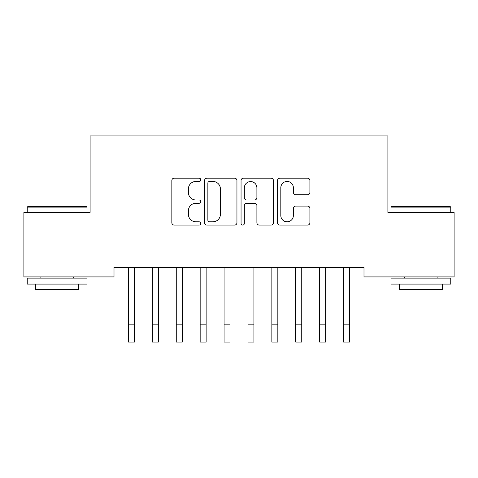 <?xml version="1.0" encoding="UTF-8"?>
<svg xmlns="http://www.w3.org/2000/svg" width="478" height="478" viewBox="0 0 478 478"><rect width="100%" height="100%" fill="white"/><g stroke="black" fill="none" stroke-linecap="round" stroke-linejoin="round"><path stroke-width="0.72" d="M200.76 179.818A1.643 1.643 0 0 0 199.117 178.174L174.195 178.174A2.348 2.348 0 0 0 171.847 180.517L171.847 222.748A2.348 2.348 0 0 0 174.195 225.09L199.117 225.09A1.643 1.643 0 0 0 200.76 223.447A1.643 1.643 0 0 0 199.117 221.81L195.89 221.81A7.505 7.505 0 0 1 188.386 214.299L188.386 210.78A7.505 7.505 0 0 1 195.89 203.275L199.117 203.275A1.643 1.643 0 0 0 200.76 201.632A1.643 1.643 0 0 0 199.117 199.989L195.89 199.989A7.505 7.505 0 0 1 188.386 192.485L188.386 188.965A7.505 7.505 0 0 1 195.89 181.455L199.117 181.455A1.643 1.643 0 0 0 200.76 179.818M307.563 194.713A2.348 2.348 0 0 0 309.905 192.365L309.905 180.517A2.348 2.348 0 0 0 307.563 178.174L279.881 178.174A2.348 2.348 0 0 0 277.533 180.517L277.533 222.748A2.348 2.348 0 0 0 279.881 225.09L307.563 225.09A2.348 2.348 0 0 0 309.905 222.748L309.905 208.438A2.348 2.348 0 0 0 307.563 206.09L295.715 206.09A2.348 2.348 0 0 0 293.367 208.438L293.367 215.53A6.274 6.274 0 0 1 287.093 221.81A6.274 6.274 0 0 1 280.819 215.53L280.819 187.734A6.274 6.274 0 0 1 287.093 181.455A6.274 6.274 0 0 1 293.367 187.734L293.367 192.365A2.348 2.348 0 0 0 295.715 194.713L307.563 194.713M363.997 267.357L114.003 267.357L114.003 276.917L23.9 276.917L23.9 212.387L90.103 212.387L90.103 135.907L387.897 135.907L387.897 212.387L454.1 212.387L454.1 276.917L363.997 276.917L363.997 267.357M236.945 180.517A2.348 2.348 0 0 0 234.602 178.174L206.92 178.174A2.348 2.348 0 0 0 204.572 180.517L204.572 222.748A2.348 2.348 0 0 0 206.92 225.09L234.602 225.09A2.348 2.348 0 0 0 236.945 222.748L236.945 180.517M243.398 178.174L271.08 178.174A2.348 2.348 0 0 1 273.428 180.517L273.428 222.748A2.348 2.348 0 0 1 271.08 225.09L259.231 225.09A2.348 2.348 0 0 1 256.889 222.748L256.889 205.618A2.348 2.348 0 0 0 254.541 203.275L246.684 203.275A2.348 2.348 0 0 0 244.336 205.618L244.336 223.447A1.643 1.643 0 0 1 242.693 225.09A1.643 1.643 0 0 1 241.055 223.447L241.055 180.517A2.348 2.348 0 0 1 243.398 178.174M209.501 181.455A1.643 1.643 0 0 0 207.858 183.098L207.858 220.167A1.643 1.643 0 0 0 209.501 221.81L212.901 221.81A7.505 7.505 0 0 0 220.406 214.299L220.406 188.965A7.505 7.505 0 0 0 212.901 181.455L209.501 181.455M256.889 187.848A6.274 6.274 0 0 0 250.615 181.574A6.274 6.274 0 0 0 244.336 187.848L244.336 197.647A2.348 2.348 0 0 0 246.684 199.989L254.541 199.989A2.348 2.348 0 0 0 256.889 197.647L256.889 187.848M128.158 267.357L128.463 268.11L128.463 324.168L134.438 324.168L134.438 268.11L134.742 267.357M128.463 324.168L128.463 342.093L134.438 342.093L134.438 324.168M152.058 267.357L152.363 268.11L152.363 324.168L158.338 324.168L158.338 268.11L158.642 267.357M152.363 324.168L152.363 342.093L158.338 342.093L158.338 324.168M175.958 267.357L176.263 268.11L176.263 324.168L182.238 324.168L182.238 268.11L182.542 267.357M176.263 324.168L176.263 342.093L182.238 342.093L182.238 324.168M27.246 207.129L27.963 206.412L86.279 206.412L86.996 207.129L27.246 207.129L27.246 212.387M86.996 284.087L27.246 284.087L27.246 278.112L86.996 278.112L86.996 284.087M78.631 284.087L78.631 289.584L35.611 289.584L35.611 284.087M391.004 207.129L391.721 206.412L450.037 206.412L450.754 207.129L391.004 207.129L391.004 212.387M450.754 284.087L391.004 284.087L391.004 278.112L450.754 278.112L450.754 284.087M442.389 284.087L442.389 289.584L399.369 289.584L399.369 284.087M199.858 267.357L200.163 268.11L200.163 324.168L206.138 324.168L206.138 268.11L206.442 267.357M200.163 324.168L200.163 342.093L206.138 342.093L206.138 324.168M223.758 267.357L224.062 268.11L224.062 324.168L230.038 324.168L230.038 268.11L230.342 267.357M224.062 324.168L224.062 342.093L230.038 342.093L230.038 324.168M247.658 267.357L247.963 268.11L247.963 324.168L253.938 324.168L253.938 268.11L254.242 267.357M247.963 324.168L247.963 342.093L253.938 342.093L253.938 324.168M271.558 267.357L271.863 268.11L271.863 324.168L277.838 324.168L277.838 268.11L278.142 267.357M271.863 324.168L271.863 342.093L277.838 342.093L277.838 324.168M295.458 267.357L295.762 268.11L295.762 324.168L301.738 324.168L301.738 268.11L302.042 267.357M295.762 324.168L295.762 342.093L301.738 342.093L301.738 324.168M319.358 267.357L319.663 268.11L319.663 324.168L325.637 324.168L325.637 268.11L325.942 267.357M319.663 324.168L319.663 342.093L325.637 342.093L325.637 324.168M343.258 267.357L343.562 268.11L343.562 324.168L349.538 324.168L349.538 268.11L349.842 267.357M343.562 324.168L343.562 342.093L349.538 342.093L349.538 324.168M86.996 212.387L86.996 207.129M73.373 278.112L73.373 276.917M40.869 278.112L40.869 276.917M450.754 212.387L450.754 207.129M437.131 278.112L437.131 276.917M404.627 278.112L404.627 276.917"/></g></svg>
